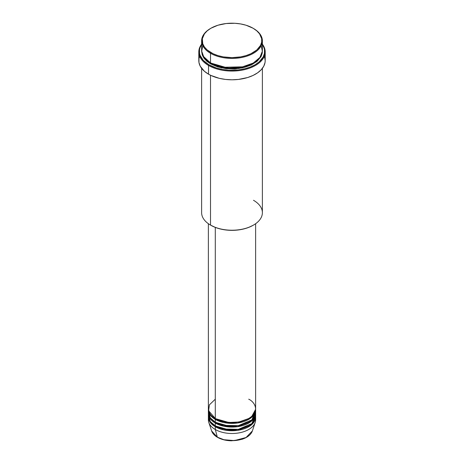 <?xml version="1.0" encoding="UTF-8"?>
<svg xmlns="http://www.w3.org/2000/svg" width="464" height="464" viewBox="0 0 464 464"><rect width="100%" height="100%" fill="white"/><g stroke="black" fill="none" stroke-linecap="round" stroke-linejoin="round"><path stroke-width="0.7" d="M251.169 424.16L251.563 424.757M255.507 418.482A23.629 13.642 180 0 1 255.2 422.443A23.629 13.642 180 0 1 238.925 432.9A23.629 13.642 180 0 1 215.29 429.507L217.343 437.169A20.729 11.965 0 0 0 238.073 440.145A20.729 11.965 0 0 0 252.352 430.975L246.053 437.5L234.436 440.591L223.932 439.727L217.343 437.169A0.563 0.325 120 0 0 217.628 437.332M215.29 399.185L209.392 404.863L208.609 410.762L215.29 418.482A23.629 13.642 0 0 0 241.042 421.44A23.629 13.642 0 0 0 255.629 408.836L255.629 223.706M215.493 418.598L215.69 418.714A0.563 0.325 -60 0 1 215.29 419.398L210.546 415.471L208.382 409.294A23.629 13.642 180 0 0 208.371 409.753L208.371 412.508A23.629 13.642 0 0 0 215.29 422.159A23.629 13.642 0 0 0 241.042 425.111A23.629 13.642 0 0 0 255.629 412.508L255.629 409.753A23.629 13.642 180 0 1 241.042 422.356A23.629 13.642 180 0 1 215.29 419.398L215.29 422.159L215.29 419.398A23.629 13.642 180 0 1 208.371 409.753M208.493 411.133L210.296 417.902L215.29 422.159L224.1 425.366L238.345 425.65L251.842 419.914L255.507 411.133M215.493 422.269L215.69 422.385A0.563 0.325 -60 0 1 215.29 423.075L215.29 425.83A23.629 13.642 0 0 0 241.042 428.788A23.629 13.642 0 0 0 255.629 416.185L255.629 413.43A23.629 13.642 180 0 1 241.042 426.033A23.629 13.642 180 0 1 215.29 423.075A23.629 13.642 180 0 1 208.371 413.43A23.629 13.642 180 0 1 208.382 412.972M208.493 414.804L210.296 421.579L215.29 425.83L215.29 423.075A0.563 0.325 120 0 0 215.69 422.385L228.851 426.161L238.908 425.674L248.507 422.269L238.908 425.674L228.851 426.161L215.69 422.385M215.493 425.946L215.69 426.062A0.563 0.325 -60 0 1 215.29 426.752L215.29 429.507A23.629 13.642 0 0 0 241.042 432.465A23.629 13.642 0 0 0 255.629 419.862L255.629 417.101A23.629 13.642 180 0 1 241.042 429.705A23.629 13.642 180 0 1 215.29 426.752A23.629 13.642 180 0 1 208.371 417.101A23.629 13.642 180 0 1 208.382 416.643M202.791 45.698L201.66 51.411L203.342 56.341L210.517 62.924L210.517 53.279L210.917 52.589A29.818 17.214 180 0 1 210.917 28.24A29.818 17.214 180 0 1 253.083 28.24L246.059 25.23L240.654 23.942L234.923 23.281L226.183 23.531L217.941 25.23L210.917 28.24L207.205 30.85L204.45 33.826L202.327 38.727L202.756 43.773L204.45 47.003L207.205 49.979L213.08 53.725L217.941 55.599L223.346 56.892L232 57.629L240.654 56.892L246.059 55.599L250.92 53.725L256.795 49.979L260.536 45.414L261.673 42.102L261.673 38.727L259.55 33.826L256.795 30.85L253.083 28.24A29.818 17.214 180 0 1 253.083 52.589A29.818 17.214 180 0 1 210.917 52.589L210.517 53.279A30.38 17.539 0 0 0 253.483 53.279A30.38 17.539 0 0 0 253.483 28.472L253.483 28.472A30.38 17.539 180 0 1 262.38 40.873A30.38 17.539 180 0 1 243.629 57.078A30.38 17.539 180 0 1 210.517 53.279L210.517 62.924A30.38 17.539 0 0 0 243.629 66.729A30.38 17.539 0 0 0 262.38 50.524L262.38 40.873M253.483 200.28A30.38 17.539 180 0 1 253.483 225.086A30.38 17.539 180 0 1 210.517 225.086L210.917 225.313A29.818 17.214 0 0 0 253.083 225.313L248.565 227.453L243.409 229.048L237.817 230.028L232 230.359L226.183 230.028L220.591 229.048L215.435 227.453L210.517 225.086A30.38 17.539 0 0 0 243.629 228.885A30.38 17.539 0 0 0 262.38 212.68L262.38 68.347M208.527 65.453A33.193 19.163 0 0 0 250.746 67.715A33.193 19.163 0 0 0 262.38 44.179A33.193 19.163 180 0 1 265.193 51.898A33.193 19.163 180 0 1 244.702 69.606A33.193 19.163 180 0 1 208.527 65.453L208.527 74.182A33.193 19.163 0 0 0 244.702 78.335A33.193 19.163 0 0 0 265.193 60.627L265.037 62.507L263.767 66.19L261.273 69.664L257.659 72.784L253.06 75.441L247.648 77.529L238.479 79.425L232 79.791L225.521 79.425L219.298 78.335L210.94 75.441L208.527 74.182L208.527 65.453A33.193 19.163 180 0 1 198.807 51.898A33.193 19.163 180 0 1 201.62 44.179A33.193 19.163 0 0 0 208.527 65.453L208.928 64.763L208.527 65.453M262.38 44.567A32.631 18.838 180 0 1 249.87 67.205A32.631 18.838 180 0 1 208.928 64.763L216.618 68.057L222.529 69.467L228.804 70.192L238.368 69.919L244.487 68.846L250.131 67.106L255.072 64.763L259.132 61.909L263.227 56.91L264.474 53.285L264.474 49.596L264.004 47.763L262.148 44.231M210.917 63.156A0.563 0.325 -60 0 1 210.517 63.846L204.45 58.835L201.631 50.982L202.205 54.862L203.934 58.151L206.741 61.184L210.517 63.846A0.563 0.325 120 0 0 210.917 63.156L227.894 68.034L240.874 67.419L253.28 63.04L240.874 67.419L227.894 68.034L210.72 63.04M215.69 418.714L228.851 422.489L238.908 422.002L248.507 418.598L238.908 422.002L228.851 422.489L215.69 418.714A0.563 0.325 120 0 1 215.29 419.398L223.781 422.542L237.475 423.023L251.03 417.844L255.618 409.294A23.629 13.642 180 0 1 255.629 409.753M215.29 227.401L215.29 418.482L215.29 227.401M210.517 75.238L210.517 225.086L210.517 75.238M208.371 417.101L208.371 419.862A23.629 13.642 0 0 0 215.29 429.507L215.29 426.752L223.781 429.896L237.475 430.372L251.03 425.192L255.618 416.643A23.629 13.642 180 0 1 255.629 417.101M215.29 423.075L223.781 426.219L237.475 426.7L251.03 421.515L255.618 412.972A23.629 13.642 180 0 1 255.629 413.43M208.371 413.43L208.371 416.185A23.629 13.642 0 0 0 215.29 425.83L224.1 429.043L238.345 429.328L251.842 423.591L255.507 414.804M217.726 437.285A0.563 0.325 -60 0 1 217.343 437.169L211.648 430.975A20.729 11.965 0 0 0 217.343 437.169L215.29 429.507A23.629 13.642 180 0 1 208.8 422.443A23.629 13.642 180 0 1 208.493 418.482M224.054 439.762L228.062 440.475L233.978 440.643M235.938 440.475L239.726 439.814M210.917 28.24L210.517 28.472A30.38 17.539 0 0 0 210.517 53.279A30.38 17.539 180 0 1 201.62 40.873A30.38 17.539 180 0 1 210.72 28.356M201.62 40.873L201.62 50.524A30.38 17.539 0 0 0 210.517 62.924L223.033 67.28L243.258 66.816L253.176 63.098L259.898 57.466L262.357 51.255L261.209 45.698M201.852 44.231L199.996 47.763L199.526 49.596L199.526 53.285L199.996 55.117L203.22 60.32L208.928 64.763A32.631 18.838 180 0 1 201.62 44.567M262.369 50.982L262.235 53.157L261.075 56.533L257.259 61.184L251.273 65.001L243.629 67.645L234.975 68.898L226.072 68.643L217.68 66.909L210.517 63.846L221.386 67.877L238.919 68.521L256.348 61.932L261.081 56.521L262.369 50.982M198.807 51.898L198.807 60.627A33.193 19.163 0 0 0 208.527 74.182L204.398 71.276L200.233 66.19L198.963 62.507L198.963 58.748L199.445 56.886M264.555 56.886L265.193 60.627L265.193 51.898M201.62 68.347L201.62 212.68A30.38 17.539 0 0 0 210.517 225.086L210.517 225.086M208.371 223.706L208.371 408.836A23.629 13.642 0 0 0 215.29 418.482C219.507 421.689 236.112 425.488 248.71 418.482C260.849 411.208 254.266 401.621 248.71 399.185M215.29 426.752A0.563 0.325 120 0 0 215.69 426.062L228.851 429.838L238.908 429.351L248.507 425.946L238.908 429.351L228.851 429.838L215.69 426.062M255.2 422.443L252.352 430.975C250.949 434.704 247.48 437.488 241.947 439.321L231.559 440.8C226.101 440.69 221.392 439.53 217.448 437.314C214.455 435.574 212.524 433.463 211.648 430.975L208.8 422.443M253.483 225.086L253.083 225.313M203.36 56.376L203.116 56.886M260.884 56.886L260.64 56.376"/></g></svg>
